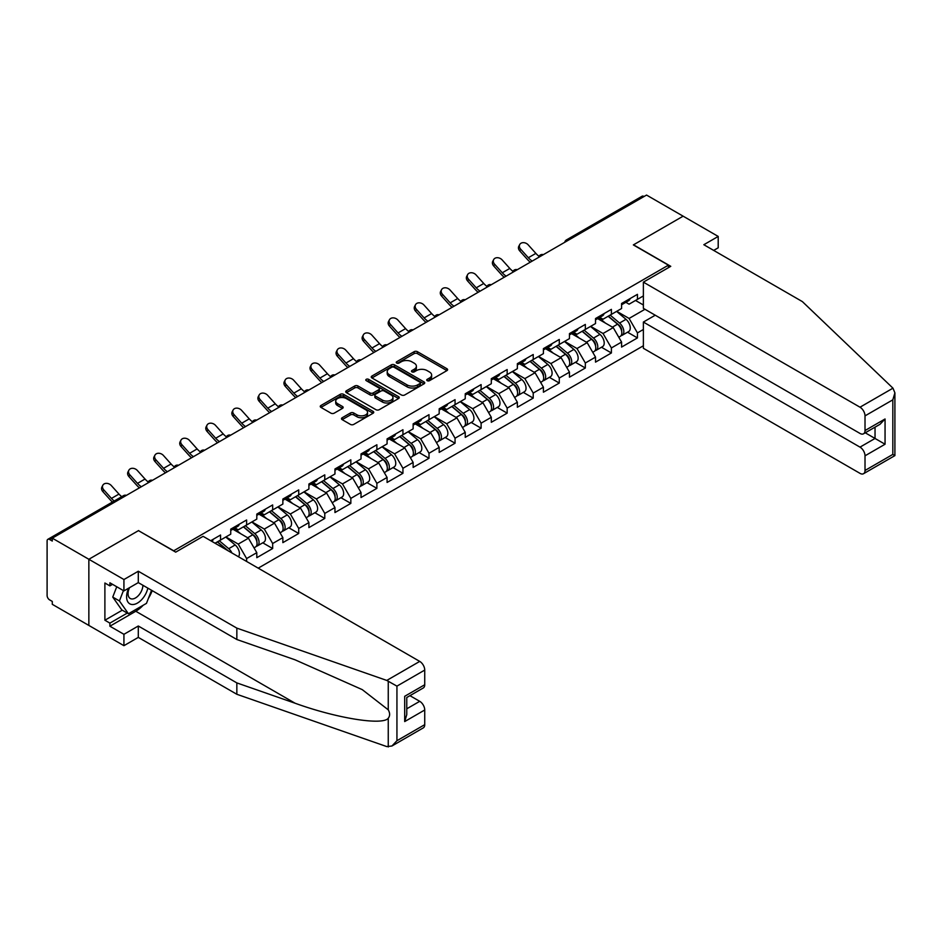<?xml version="1.0" encoding="UTF-8"?>
<svg xmlns="http://www.w3.org/2000/svg" width="942" height="942" viewBox="0 0 942 942"><rect width="100%" height="100%" fill="white"/><g stroke="black" fill="none" stroke-linecap="round" stroke-linejoin="round"><path stroke-width="1.41" d="M427.209 380.674A1.625 0.942 0 0 0 429.505 380.674L446.92 370.618A2.32 1.342 0 0 0 447.603 369.664A2.32 1.342 0 0 0 446.92 368.722L417.412 351.684A2.32 1.342 0 0 0 414.139 351.684L396.712 361.74A1.625 0.942 0 0 0 396.241 362.399A1.625 0.942 0 0 0 396.712 363.059A1.625 0.942 0 0 0 399.008 363.059L401.268 361.763A7.418 4.286 0 0 1 411.76 361.763L414.221 363.176A7.418 4.286 0 0 1 416.388 366.214A7.418 4.286 0 0 1 414.221 369.24L411.96 370.536A1.625 0.942 0 0 0 411.489 371.207A1.625 0.942 0 0 0 411.96 371.866A1.625 0.942 0 0 0 414.256 371.866L416.517 370.559A7.418 4.286 0 0 1 427.009 370.559L429.458 371.984A7.418 4.286 0 0 1 431.636 375.01A7.418 4.286 0 0 1 429.458 378.048L427.209 379.343A1.625 0.942 0 0 0 426.738 380.003A1.625 0.942 0 0 0 427.209 380.674L427.209 379.343M342.158 417.753A2.32 1.342 0 0 0 341.487 418.695A2.32 1.342 0 0 0 342.158 419.637L350.448 424.418A2.32 1.342 0 0 0 353.721 424.418L373.067 413.255A2.32 1.342 0 0 0 373.75 412.302A2.32 1.342 0 0 0 373.067 411.36L343.559 394.321A2.32 1.342 0 0 0 340.274 394.321L320.928 405.496A2.32 1.342 0 0 0 320.256 406.438A2.32 1.342 0 0 0 320.928 407.38L330.936 413.161A2.32 1.342 0 0 0 334.21 413.161L342.488 408.381A2.32 1.342 0 0 0 343.171 407.427A2.32 1.342 0 0 0 342.488 406.485L337.53 403.623A6.205 3.58 0 0 1 335.717 401.092A6.205 3.58 0 0 1 339.544 397.783A6.205 3.58 0 0 1 346.303 398.56L365.732 409.77A6.205 3.58 0 0 1 367.545 412.302A6.205 3.58 0 0 1 363.718 415.61A6.205 3.58 0 0 1 356.959 414.833L353.721 412.973A2.32 1.342 0 0 0 350.448 412.973L342.158 417.753L342.158 419.637L350.448 414.904L350.448 412.973M138.627 530.546L88.854 559.277L52.281 538.165L646.553 195.065L683.127 216.177L633.354 244.92L668.431 265.161L173.705 550.787L138.627 530.735M401.433 394.981A2.32 1.342 0 0 0 404.707 394.981L424.053 383.818A2.32 1.342 0 0 0 424.736 382.864A2.32 1.342 0 0 0 424.053 381.922L394.545 364.884A2.32 1.342 0 0 0 391.26 364.884L371.913 376.058A2.32 1.342 0 0 0 371.242 377A2.32 1.342 0 0 0 371.913 377.942L401.433 394.981M366.909 381.015A1.625 0.942 0 0 1 368.558 381.251L368.558 379.32L398.56 396.641A2.32 1.342 0 0 1 399.243 397.583A2.32 1.342 0 0 1 398.56 398.537L379.214 409.699A2.32 1.342 0 0 1 375.94 409.699L346.421 392.661L346.421 390.777A2.32 1.342 0 0 0 345.749 391.719A2.32 1.342 0 0 0 346.421 392.661M346.421 390.777L354.71 385.996A2.32 1.342 0 0 1 357.984 385.996L369.947 392.908A2.32 1.342 0 0 0 373.232 392.908L378.719 389.729A2.32 1.342 0 0 0 379.402 388.787A2.32 1.342 0 0 0 378.719 387.845L366.261 380.65A1.625 0.942 0 0 1 365.79 379.979A1.625 0.942 0 0 1 366.791 379.12A1.625 0.942 0 0 1 368.558 379.32M258.214 568.156L643.374 345.785M668.431 265.161L668.431 267.669M215.047 543.228L220.558 540.037L220.558 535.021L210.702 540.72M220.558 540.037L230.743 534.161L230.743 529.145L246.616 519.984L246.616 525L256.801 519.113L256.801 514.096L272.662 504.936L272.662 509.952L282.859 504.076L282.859 499.06L298.72 489.899L298.72 494.915L308.905 489.028L308.905 484.011L324.778 474.85L324.778 479.867L334.963 473.991L334.963 468.975L350.836 459.814L350.836 464.83L361.022 458.942L361.022 453.926L376.882 444.765L376.882 449.781L387.08 443.894L387.08 438.89L402.94 429.729L402.94 434.733L413.138 428.857L413.138 423.841L428.999 414.68L428.999 419.696L439.184 413.809L439.184 408.804L455.057 399.643L455.057 404.648L465.242 398.772L465.242 393.756L481.115 384.595L481.115 389.611L491.3 383.724L491.3 378.708L507.161 369.547L507.161 374.563L517.358 368.687L517.358 363.671L533.219 354.51L533.219 359.526L543.416 353.639L543.416 348.622L559.277 339.461L559.277 344.478L569.463 338.602L569.463 333.586L585.335 324.425L585.335 329.441L595.521 323.553L595.521 318.537L611.393 309.376L611.393 314.392L621.579 308.517L621.579 303.501L637.44 294.34L637.44 299.356L643.374 295.929M643.374 329.488L637.44 332.915L629.091 318.443L616.739 311.307M627.537 332.196L637.44 337.919L637.44 332.915M637.44 337.919L621.579 347.08L621.579 342.076L611.393 347.951L603.033 333.492L590.681 326.356M601.479 347.245L611.393 352.967L611.393 347.951M611.393 352.967L595.521 362.128L595.521 357.112L585.335 363L576.987 348.528L564.623 341.393M575.421 362.293L585.335 368.004L585.335 363M585.335 368.004L569.463 377.165L569.463 372.161L559.277 378.036L550.929 363.577L538.565 356.441M549.363 377.33L559.277 383.053L559.277 378.036M559.277 383.053L543.416 392.213L543.416 387.197L533.219 393.085L524.871 378.613L512.507 371.478M523.316 392.378L533.219 398.101L533.219 393.085M533.219 398.101L517.358 407.262L517.358 402.246L507.161 408.122L498.813 393.662L486.461 386.526M497.258 407.415L507.161 413.138L507.161 408.122M507.161 413.138L491.3 422.299L491.3 417.282L481.115 423.17L472.754 408.698L460.402 401.563M471.2 422.463L481.115 428.186L481.115 423.17M481.115 428.186L465.242 437.347L465.242 432.331L455.057 438.207L446.708 423.747L434.344 416.611M445.142 437.5L455.057 443.223L455.057 438.207M455.057 443.223L439.184 452.384L439.184 447.368L428.999 453.255L420.65 438.784L408.286 431.648M419.096 452.549L428.999 458.271L428.999 453.255M428.999 458.271L413.138 467.432L413.138 462.416L402.94 468.292L394.592 453.832L382.228 446.696M393.038 467.585L402.94 473.308L402.94 468.292M402.94 473.308L387.08 482.469L387.08 477.453L376.882 483.34L368.534 468.88L356.182 461.745M366.98 482.634L376.882 488.356L376.882 483.34M376.882 488.356L361.022 497.517L361.022 492.501L350.836 498.389L342.476 483.917L330.124 476.782M340.922 497.682L350.836 503.393L350.836 498.389M350.836 503.393L334.963 512.554L334.963 507.55L324.778 513.425L316.43 498.966L304.066 491.83M314.863 512.719L324.778 518.441L324.778 513.425M324.778 518.441L308.905 527.602L308.905 522.586L298.72 528.474L290.371 514.002L278.008 506.867M288.817 527.767L298.72 533.478L298.72 528.474M298.72 533.478L282.859 542.639L282.859 537.635L272.662 543.51L264.313 529.051L251.95 521.915M262.759 542.804L272.662 548.527L272.662 543.51M272.662 548.527L256.801 557.688L256.801 552.671L246.616 558.559L238.255 544.087L225.903 536.952M246.616 561.444L246.616 558.559M235.029 527.956L238.255 529.816L246.616 525M238.255 544.087L248.452 538.212L232.862 529.204M256.801 552.671L248.452 538.212M261.087 512.907L264.313 514.779L272.662 509.952M264.313 529.051L274.499 523.163L258.909 514.167M282.859 537.635L274.499 523.163M287.145 497.871L290.371 499.731L298.72 494.915M290.371 514.002L300.557 508.127L284.967 499.119M308.905 522.586L300.557 508.127M313.191 482.822L316.43 484.694L324.778 479.867M316.43 498.966L326.615 493.078L311.025 484.082M334.963 507.55L326.615 493.078M339.25 467.785L342.476 469.646L350.836 464.83M342.476 483.917L352.673 478.041L337.083 469.034M361.022 492.501L352.673 478.041M365.308 452.737L368.534 454.609L376.882 449.781M368.534 468.88L378.731 462.993L363.141 453.997M387.08 477.453L378.731 462.993M391.366 437.7L394.592 439.561L402.94 434.733M394.592 453.832L404.777 447.945L389.187 438.948M413.138 462.416L404.777 447.945M417.424 422.652L420.65 424.512L428.999 419.696M420.65 438.784L430.835 432.908L415.245 423.912M439.184 447.368L430.835 432.908M443.47 407.615L446.708 409.476L455.057 404.648M446.708 423.747L456.894 417.859L441.303 408.863M465.242 432.331L456.894 417.859M469.528 392.567L472.754 394.427L481.115 389.611M472.754 408.698L482.952 402.823L467.362 393.815M491.3 417.282L482.952 402.823M495.586 377.518L498.813 379.39L507.161 374.563M498.813 393.662L509.01 387.774L493.42 378.778M517.358 402.246L509.01 387.774M521.644 362.482L524.871 364.342L533.219 359.526M524.871 378.613L535.056 372.738L519.466 363.73M543.416 387.197L535.056 372.738M547.702 347.433L550.929 349.305L559.277 344.478M550.929 363.577L561.114 357.689L545.524 348.693M569.463 372.161L561.114 357.689M573.749 332.396L576.987 334.257L585.335 329.441M576.987 348.528L587.172 342.652L571.582 333.645M595.521 357.112L587.172 342.652M599.807 317.348L603.033 319.22L611.393 314.392M603.033 333.492L613.23 327.604L597.64 318.608M621.579 342.076L613.23 327.604M644.045 196.513L568.379 240.186M567.32 240.811A3.544 2.049 120 0 1 568.214 240.092A3.544 2.049 60 0 0 566.448 239.916L642.103 196.23A3.544 2.049 60 0 1 643.881 196.407M625.865 302.311L629.091 304.172L637.44 299.356M629.091 318.443L644.964 309.282M635.52 300.463L643.374 304.996M143.149 605.27A26.576 15.343 -60 0 1 135.789 611.252L109.896 626.206L123.932 634.307L123.932 645.682L88.854 625.429L88.854 559.277L138.462 530.64L175.707 552.142L203.095 536.328L419.732 661.402A7.089 4.086 60 0 1 424.736 670.08L396.935 686.129L386.762 680.43L236.842 628.126L138.297 571.241L123.932 579.53L88.854 559.277L88.854 625.429L52.281 604.317L52.281 601.42L49.608 599.877A3.544 2.049 -120 0 1 47.1 595.532L47.1 540.955A3.544 2.049 -120 0 1 47.83 539.33A3.544 2.049 -120 0 1 49.608 539.507L52.281 541.049L52.281 538.165M427.856 380.898L429.458 379.967A7.418 4.286 0 0 0 431.636 376.941L431.636 375.01M416.388 366.214L416.388 368.145A7.418 4.286 0 0 1 414.221 371.172L412.608 372.09M446.92 368.722L446.92 370.618L417.412 353.615A2.32 1.342 0 0 0 414.139 353.615L397.359 363.294M424.018 383.83L394.545 366.815A2.32 1.342 0 0 0 391.26 366.815L371.949 377.966M419.955 383.535A1.625 0.942 0 0 0 420.426 382.864A1.625 0.942 0 0 0 419.955 382.205L394.05 367.25A1.625 0.942 0 0 0 391.754 367.25L389.376 368.628A7.418 4.286 0 0 0 387.209 371.654A7.418 4.286 0 0 0 389.376 374.68L407.085 384.901A7.418 4.286 0 0 0 417.577 384.901L419.955 383.535L419.955 385.466A1.625 0.942 0 0 0 420.426 384.795L420.426 382.864M387.209 371.654L387.209 373.585A7.418 4.286 0 0 0 389.376 376.612L389.376 374.68M419.955 385.466L417.577 386.832A7.418 4.286 0 0 1 407.085 386.832L389.376 376.612M346.456 392.684L354.71 387.927L354.71 385.996M379.402 388.787L379.402 390.718A2.32 1.342 0 0 1 378.719 391.66L373.232 394.828A2.32 1.342 0 0 1 369.947 394.828L357.984 387.927A2.32 1.342 0 0 0 354.71 387.927M368.558 381.251L398.525 398.548M382.37 400.067A6.205 3.58 0 0 0 389.128 400.845A6.205 3.58 0 0 0 392.955 397.536A6.205 3.58 0 0 0 391.142 395.004L384.301 391.06A2.32 1.342 0 0 0 381.015 391.06L375.528 394.227A2.32 1.342 0 0 0 374.845 395.169A2.32 1.342 0 0 0 375.528 396.123L382.37 400.067L382.37 401.998A6.205 3.58 0 0 0 389.128 402.776A6.205 3.58 0 0 0 392.955 399.467L392.955 397.536M374.845 395.169L374.845 397.1A2.32 1.342 0 0 0 375.528 398.054L375.528 396.123M382.37 401.998L375.528 398.054M367.545 412.302L367.545 414.233A6.205 3.58 0 0 1 363.718 417.542A6.205 3.58 0 0 1 356.959 416.764L353.721 414.904A2.32 1.342 0 0 0 350.448 414.904M335.717 401.092L335.717 403.023A6.205 3.58 0 0 0 337.53 405.555L337.53 403.623M342.464 408.392L337.53 405.555M373.032 413.267L343.559 396.252A2.32 1.342 0 0 0 340.274 396.252L320.963 407.403M619.589 325.685L618.423 325.014M621.084 335.623A7.795 4.498 -120 0 0 622.215 335.27A7.795 4.498 -120 0 0 623.616 329.83A7.795 4.498 -120 0 0 619.565 323.035L610.157 315.099M622.215 335.27L628.644 331.56A7.795 4.498 -120 0 0 630.045 326.109A7.795 4.498 -120 0 0 625.994 319.326L616.586 311.39M608.344 316.147L619.071 325.202A4.722 2.732 60 0 1 621.626 331.019M618.8 337.248L620.213 336.424A7.795 4.498 -120 0 0 621.614 330.983A7.795 4.498 -120 0 0 617.552 324.189L608.155 316.265M605.447 323.118L599.1 317.76M530.264 262.194A18.899 10.915 60 0 1 527.426 259.474L519.76 250.937A5.311 4.074 -152.4 0 1 518.807 246.298L519.725 244.555A5.311 4.074 27.6 0 0 520.679 249.194L528.344 257.731A15.826 9.137 -120 0 0 532.171 261.099M539.059 256.318A15.826 9.137 -120 0 1 535.857 253.386L528.191 244.849A5.311 4.074 27.6 0 0 519.725 244.555M623.675 302.288A7.795 4.498 60 0 1 622.215 304.419A7.795 4.498 60 0 1 621.579 304.678M630.104 298.579A7.795 4.498 60 0 1 628.644 300.698L622.215 304.419M128.713 588.149A15.355 8.867 120 0 0 132.033 604.517A15.355 8.867 120 0 0 147.859 588.138M129.537 587.678A10.515 6.064 120 0 0 130.231 598.488A10.515 6.064 120 0 0 131.762 598.959A10.515 6.064 120 0 0 142.913 585.276M151.556 590.269L146.481 603.351L128.442 613.76L121.765 609.898L112.746 597.075L116.749 586.76M128.442 613.76L119.422 600.937L123.426 590.622M112.746 597.075L119.422 600.937M892.969 388.175L894.9 392.849L892.828 399.832L865.015 415.881A7.089 4.086 -120 0 0 859.999 407.203L892.969 388.175L802.384 301.617L703.839 244.72L718.204 236.43L683.127 216.177L633.519 244.814L670.763 266.327L643.374 282.141L859.999 407.203M718.204 236.43L718.204 247.805L713.695 250.407M655.232 315.217L643.374 322.058L643.374 348.293L859.999 473.355A7.089 4.086 -120 0 0 863.543 473.708A7.089 4.086 -120 0 0 865.015 470.47L865.015 455.81A7.089 4.086 -120 0 0 859.999 447.132L875.036 438.454L885.056 444.235L865.015 455.81M643.374 322.058L859.999 447.132M643.374 282.141L643.374 308.364L859.999 433.438A7.089 4.086 -120 0 0 863.543 433.791A7.089 4.086 -120 0 0 865.015 430.541L865.015 415.881M865.251 432.802L875.036 438.454L875.036 427.15M865.015 430.541L885.056 418.978L880.052 424.265L863.543 433.791M865.015 470.47L892.828 454.409L893.876 455.021M123.932 634.307L138.297 626.006L236.842 682.903L236.842 694.278L386.762 746.582L391.919 746.005L396.935 740.718L424.736 724.657A7.089 4.086 60 0 1 423.276 727.895L391.919 746.005M236.842 682.903L295.082 703.227C336.459 718.251 382.817 725.729 388.257 718.228C390.07 715.944 390.07 713.141 388.257 709.832L362.234 689.615L295.082 659.824L236.842 639.512L138.297 582.615L123.932 590.905L109.896 582.804L109.896 585.889L104.892 583.004L104.892 620.225L109.896 623.121L127.276 613.089M138.297 626.006L138.297 637.393L123.932 645.682M236.842 694.278L138.297 637.393M424.736 670.08L424.736 684.74A7.089 4.086 60 0 1 423.276 687.978L406.767 697.504L406.767 714.589L404.695 721.572L404.695 696.303C407.403 697.869 407.403 697.869 404.695 696.303L424.736 684.74M123.932 579.53L123.932 590.905M109.896 626.206L109.896 623.121M138.297 571.241L138.297 582.615M236.842 628.126L236.842 639.512M406.767 708.796L419.732 701.319A7.089 4.086 60 0 1 424.736 709.997L424.736 724.657M419.732 701.319L409.947 695.667M152.204 590.646A26.576 15.343 -60 0 1 148.436 598.311M112.569 584.346L109.896 585.889M104.892 620.225L122.26 610.192M593.531 340.733L592.365 340.05M595.026 350.671A7.795 4.498 -120 0 0 596.168 350.318A7.795 4.498 -120 0 0 597.558 344.866A7.795 4.498 -120 0 0 593.507 338.084L584.099 330.147M596.168 350.318L602.597 346.597A7.795 4.498 -120 0 0 603.999 341.157A7.795 4.498 -120 0 0 599.936 334.363L590.54 326.438M582.297 331.195L593.013 340.239A4.722 2.732 60 0 1 595.568 346.055M592.742 352.296L594.155 351.472A7.795 4.498 -120 0 0 595.556 346.02A7.795 4.498 -120 0 0 591.505 339.238L582.097 331.301M579.389 338.154L573.042 332.809M567.484 355.77L566.307 355.099M568.968 365.708A7.795 4.498 -120 0 0 570.11 365.355A7.795 4.498 -120 0 0 571.511 359.915A7.795 4.498 -120 0 0 567.449 353.12L558.053 345.196M570.11 365.355L576.539 361.646A7.795 4.498 -120 0 0 577.941 356.194A7.795 4.498 -120 0 0 573.878 349.411L564.482 341.475M556.239 346.232L566.954 355.287A4.722 2.732 60 0 1 569.51 361.104M566.684 367.333L568.108 366.52A7.795 4.498 -120 0 0 569.498 361.069A7.795 4.498 -120 0 0 565.447 354.274L556.039 346.35M553.331 353.203L546.984 347.845M541.426 370.818L540.249 370.135M542.922 380.756A7.795 4.498 -120 0 0 544.052 380.403A7.795 4.498 -120 0 0 545.453 374.951A7.795 4.498 -120 0 0 541.391 368.169L531.995 360.233M544.052 380.403L550.481 376.694A7.795 4.498 -120 0 0 551.882 371.242A7.795 4.498 -120 0 0 547.82 364.448L538.424 356.523M530.181 361.281L540.908 370.324A4.722 2.732 60 0 1 543.452 376.141M540.626 382.381L542.05 381.557A7.795 4.498 -120 0 0 543.452 376.117A7.795 4.498 -120 0 0 539.389 369.323L529.993 361.387M527.273 368.24L520.938 362.894M515.368 385.855L514.202 385.184M516.864 395.793A7.795 4.498 -120 0 0 517.994 395.44A7.795 4.498 -120 0 0 519.395 390A7.795 4.498 -120 0 0 515.333 383.206L505.936 375.281M517.994 395.44L524.423 391.731A7.795 4.498 -120 0 0 525.824 386.291A7.795 4.498 -120 0 0 521.762 379.496L512.366 371.56M504.123 376.317L514.85 385.372A4.722 2.732 60 0 1 517.405 391.189M514.567 397.418L515.992 396.606A7.795 4.498 -120 0 0 517.394 391.154A7.795 4.498 -120 0 0 513.331 384.36L503.935 376.435M501.226 383.288L494.88 377.93M489.31 400.903L488.144 400.232M490.806 410.842A7.795 4.498 -120 0 0 491.936 410.488A7.795 4.498 -120 0 0 493.337 405.036A7.795 4.498 -120 0 0 489.287 398.254L479.878 390.318M491.936 410.488L498.365 406.779A7.795 4.498 -120 0 0 499.766 401.327A7.795 4.498 -120 0 0 495.716 394.533L486.308 386.609M478.065 391.366L488.792 400.409A4.722 2.732 60 0 1 491.347 406.238M488.521 412.466L489.934 411.642A7.795 4.498 -120 0 0 491.335 406.202A7.795 4.498 -120 0 0 487.273 399.408L477.877 391.472M475.168 398.325L468.822 392.979M504.205 277.242A18.899 10.915 60 0 1 501.38 274.522L493.702 265.985A5.311 4.074 -152.4 0 1 492.76 261.346L493.667 259.603A5.311 4.074 27.6 0 0 494.621 264.231L502.286 272.768A15.826 9.137 -120 0 0 506.113 276.136M513.001 271.355A15.826 9.137 -120 0 1 509.81 268.435L502.133 259.898A5.311 4.074 27.6 0 0 493.667 259.603M597.617 317.336A7.795 4.498 60 0 1 596.168 319.456A7.795 4.498 60 0 1 595.521 319.727M604.046 313.615A7.795 4.498 60 0 1 602.597 315.747L596.168 319.456M478.147 292.291A18.899 10.915 60 0 1 475.321 289.559L467.656 281.022A5.311 4.074 -152.4 0 1 466.702 276.395L467.609 274.64A5.311 4.074 27.6 0 0 468.563 279.279L476.228 287.816A15.826 9.137 -120 0 0 480.055 291.184M486.943 286.403A15.826 9.137 -120 0 1 483.752 283.471L476.075 274.934A5.311 4.074 27.6 0 0 467.609 274.64M571.558 332.373A7.795 4.498 60 0 1 570.11 334.504A7.795 4.498 60 0 1 569.463 334.763M577.988 328.664A7.795 4.498 60 0 1 576.539 330.783L570.11 334.504M452.089 307.327A18.899 10.915 60 0 1 449.263 304.607L441.598 296.071A5.311 4.074 -152.4 0 1 440.644 291.431L441.562 289.689A5.311 4.074 27.6 0 0 442.505 294.316L450.182 302.853A15.826 9.137 -120 0 0 454.009 306.221M460.885 301.44A15.826 9.137 -120 0 1 457.694 298.52L450.029 289.983A5.311 4.074 27.6 0 0 441.562 289.689M545.5 347.421A7.795 4.498 60 0 1 544.052 349.541A7.795 4.498 60 0 1 543.416 349.812M551.93 343.712A7.795 4.498 60 0 1 550.481 345.832L544.052 349.541M426.043 322.376A18.899 10.915 60 0 1 423.205 319.644L415.54 311.107A5.311 4.074 -152.4 0 1 414.586 306.48L415.504 304.725A5.311 4.074 27.6 0 0 416.458 309.365L424.124 317.901A15.826 9.137 -120 0 0 427.951 321.269M434.839 316.488A15.826 9.137 -120 0 1 431.636 313.556L423.971 305.02A5.311 4.074 27.6 0 0 415.504 304.725M519.442 362.458A7.795 4.498 60 0 1 517.994 364.589A7.795 4.498 60 0 1 517.358 364.848M525.871 358.749A7.795 4.498 60 0 1 524.423 360.868L517.994 364.589M399.985 337.413A18.899 10.915 60 0 1 397.147 334.693L389.482 326.156A5.311 4.074 -152.4 0 1 388.528 321.516L389.446 319.774A5.311 4.074 27.6 0 0 390.4 324.401L398.066 332.938A15.826 9.137 -120 0 0 401.893 336.306M408.781 331.525A15.826 9.137 -120 0 1 405.578 328.605L397.913 320.068A5.311 4.074 27.6 0 0 389.446 319.774M493.396 377.507A7.795 4.498 60 0 1 491.936 379.626A7.795 4.498 60 0 1 491.3 379.897M499.825 373.797A7.795 4.498 60 0 1 498.365 375.917L491.936 379.626M463.252 415.94L462.086 415.269M464.747 425.878A7.795 4.498 -120 0 0 465.89 425.525A7.795 4.498 -120 0 0 467.279 420.085A7.795 4.498 -120 0 0 463.228 413.291L453.82 405.366M465.89 425.525L472.319 421.816A7.795 4.498 -120 0 0 473.72 416.376A7.795 4.498 -120 0 0 469.658 409.582L460.261 401.645M452.019 406.402L462.734 415.457A4.722 2.732 60 0 1 465.289 421.274M462.463 427.503L463.876 426.691A7.795 4.498 -120 0 0 465.277 421.239A7.795 4.498 -120 0 0 461.227 414.456L451.819 406.52M449.11 413.373L442.764 408.016M373.927 352.461A18.899 10.915 60 0 1 371.101 349.729L363.424 341.192A5.311 4.074 -152.4 0 1 362.482 336.565L363.388 334.81A5.311 4.074 27.6 0 0 364.342 339.45L372.008 347.987A15.826 9.137 -120 0 0 375.834 351.354M382.723 346.574A15.826 9.137 -120 0 1 379.532 343.642L371.855 335.105A5.311 4.074 27.6 0 0 363.388 334.81M467.338 392.543A7.795 4.498 60 0 1 465.89 394.674A7.795 4.498 60 0 1 465.242 394.933M473.767 388.834A7.795 4.498 60 0 1 472.319 390.965L465.89 394.674M437.206 430.989L436.028 430.317M438.701 440.927A7.795 4.498 -120 0 0 439.832 440.573A7.795 4.498 -120 0 0 441.233 435.122A7.795 4.498 -120 0 0 437.17 428.339L427.774 420.403M439.832 440.573L446.261 436.864A7.795 4.498 -120 0 0 447.662 431.412A7.795 4.498 -120 0 0 443.6 424.618L434.203 416.694M425.961 421.451L436.688 430.494A4.722 2.732 60 0 1 439.231 436.323M436.405 442.552L437.83 441.727A7.795 4.498 -120 0 0 439.219 436.287A7.795 4.498 -120 0 0 435.169 429.493L425.76 421.569M423.052 428.41L416.717 423.064M347.869 367.498A18.899 10.915 60 0 1 345.043 364.778L337.377 356.241A5.311 4.074 -152.4 0 1 336.424 351.602L337.33 349.859A5.311 4.074 27.6 0 0 338.284 354.486L345.961 363.023A15.826 9.137 -120 0 0 349.776 366.403M356.665 361.622A15.826 9.137 -120 0 1 353.474 358.69L345.796 350.153A5.311 4.074 27.6 0 0 337.33 349.859M441.28 407.592A7.795 4.498 60 0 1 439.832 409.711A7.795 4.498 60 0 1 439.184 409.982M447.709 403.882A7.795 4.498 60 0 1 446.261 406.002L439.832 409.711M411.148 446.037L409.97 445.354M412.643 455.963A7.795 4.498 -120 0 0 413.773 455.622A7.795 4.498 -120 0 0 415.175 450.17A7.795 4.498 -120 0 0 411.112 443.376L401.716 435.451M413.773 455.622L420.203 451.901A7.795 4.498 -120 0 0 421.604 446.461A7.795 4.498 -120 0 0 417.542 439.667L408.145 431.742M399.903 436.499L410.63 445.542A4.722 2.732 60 0 1 413.173 451.359M410.347 457.588L411.772 456.776A7.795 4.498 -120 0 0 413.173 451.324A7.795 4.498 -120 0 0 409.111 444.542L399.714 436.605M396.994 443.458L390.659 438.101M321.811 382.546A18.899 10.915 60 0 1 318.985 379.814L311.319 371.278A5.311 4.074 -152.4 0 1 310.365 366.65L311.284 364.895A5.311 4.074 27.6 0 0 312.226 369.535L319.903 378.072A15.826 9.137 -120 0 0 323.73 381.439M330.607 376.659A15.826 9.137 -120 0 1 327.416 373.727L319.75 365.19A5.311 4.074 27.6 0 0 311.284 364.895M415.222 422.64A7.795 4.498 60 0 1 413.773 424.76A7.795 4.498 60 0 1 413.138 425.019M421.651 418.919A7.795 4.498 60 0 1 420.203 421.05L413.773 424.76M385.09 461.074L383.924 460.402M386.585 471.012A7.795 4.498 -120 0 0 387.715 470.659A7.795 4.498 -120 0 0 389.117 465.218A7.795 4.498 -120 0 0 385.054 458.424L375.658 450.488M387.715 470.659L394.145 466.949A7.795 4.498 -120 0 0 395.546 461.498A7.795 4.498 -120 0 0 391.483 454.715L382.087 446.779M373.844 451.536L384.572 460.579A4.722 2.732 60 0 1 387.127 466.408M384.289 472.637L385.714 471.812A7.795 4.498 -120 0 0 387.115 466.372A7.795 4.498 -120 0 0 383.053 459.578L373.656 451.654M370.948 458.495L364.601 453.149M295.764 397.583A18.899 10.915 60 0 1 292.927 394.863L285.261 386.326A5.311 4.074 -152.4 0 1 284.307 381.687L285.226 379.944A5.311 4.074 27.6 0 0 286.18 384.583L293.845 393.12A15.826 9.137 -120 0 0 297.672 396.488M304.56 391.707A15.826 9.137 -120 0 1 301.358 388.775L293.692 380.238A5.311 4.074 27.6 0 0 285.226 379.944M389.164 437.677A7.795 4.498 60 0 1 387.715 439.796A7.795 4.498 60 0 1 387.08 440.067M395.593 433.968A7.795 4.498 60 0 1 394.145 436.087L387.715 439.796M359.032 476.122L357.866 475.439M360.527 486.06A7.795 4.498 -120 0 0 361.657 485.707A7.795 4.498 -120 0 0 363.059 480.255A7.795 4.498 -120 0 0 359.008 473.461L349.6 465.536M361.657 485.707L368.087 481.986A7.795 4.498 -120 0 0 369.488 476.546A7.795 4.498 -120 0 0 365.437 469.752L356.029 461.827M347.786 466.584L358.513 475.628A4.722 2.732 60 0 1 361.069 481.444M358.243 487.685L359.656 486.861A7.795 4.498 -120 0 0 361.057 481.409A7.795 4.498 -120 0 0 356.994 474.627L347.598 466.69M344.89 473.543L338.543 468.186M269.706 412.631A18.899 10.915 60 0 1 266.869 409.9L259.203 401.363A5.311 4.074 -152.4 0 1 258.249 396.735L259.168 394.992A5.311 4.074 27.6 0 0 260.122 399.62L267.787 408.157A15.826 9.137 -120 0 0 271.614 411.524M278.502 406.744A15.826 9.137 -120 0 1 275.3 403.824L267.634 395.287A5.311 4.074 27.6 0 0 259.168 394.992M363.117 452.725A7.795 4.498 60 0 1 361.657 454.845A7.795 4.498 60 0 1 361.022 455.104M369.547 449.004A7.795 4.498 60 0 1 368.087 451.136L361.657 454.845M332.973 491.159L331.808 490.488M334.469 501.097A7.795 4.498 -120 0 0 335.611 500.744A7.795 4.498 -120 0 0 337.012 495.304A7.795 4.498 -120 0 0 332.95 488.509L323.542 480.573M335.611 500.744L342.04 497.035A7.795 4.498 -120 0 0 343.441 491.583A7.795 4.498 -120 0 0 339.379 484.8L329.983 476.864M321.74 481.621L332.455 490.676A4.722 2.732 60 0 1 335.011 496.493M332.185 502.722L333.598 501.898A7.795 4.498 -120 0 0 334.999 496.458A7.795 4.498 -120 0 0 330.948 489.663L321.54 481.739M318.832 488.592L312.485 483.234M243.648 427.668A18.899 10.915 60 0 1 240.822 424.948L233.145 416.411A5.311 4.074 -152.4 0 1 232.203 411.772L233.11 410.029A5.311 4.074 27.6 0 0 234.063 414.668L241.729 423.205A15.826 9.137 -120 0 0 245.556 426.573M252.444 421.792A15.826 9.137 -120 0 1 249.253 418.86L241.576 410.323A5.311 4.074 27.6 0 0 233.11 410.029M337.059 467.762A7.795 4.498 60 0 1 335.611 469.893A7.795 4.498 60 0 1 334.963 470.152M343.489 464.053A7.795 4.498 60 0 1 342.04 466.172L335.611 469.893M306.927 506.207L305.75 505.524M308.423 516.145A7.795 4.498 -120 0 0 309.553 515.792A7.795 4.498 -120 0 0 310.954 510.34A7.795 4.498 -120 0 0 306.892 503.558L297.495 495.622M309.553 515.792L315.982 512.071A7.795 4.498 -120 0 0 317.383 506.631A7.795 4.498 -120 0 0 313.321 499.837L303.925 491.912M295.682 496.67L306.409 505.713A4.722 2.732 60 0 1 308.952 511.53M306.126 517.77L307.551 516.946A7.795 4.498 -120 0 0 308.941 511.494A7.795 4.498 -120 0 0 304.89 504.712L295.482 496.775M292.774 503.629L286.439 498.283M217.59 442.716A18.899 10.915 60 0 1 214.764 439.996L207.099 431.46A5.311 4.074 -152.4 0 1 206.145 426.82L207.052 425.077A5.311 4.074 27.6 0 0 208.005 429.705L215.683 438.242A15.826 9.137 -120 0 0 219.498 441.61M226.386 436.829A15.826 9.137 -120 0 1 223.195 433.909L215.518 425.372A5.311 4.074 27.6 0 0 207.052 425.077M311.001 482.81A7.795 4.498 60 0 1 309.553 484.93A7.795 4.498 60 0 1 308.905 485.201M317.43 479.089A7.795 4.498 60 0 1 315.982 481.221L309.553 484.93M280.869 521.244L279.692 520.573M282.365 531.182A7.795 4.498 -120 0 0 283.495 530.829A7.795 4.498 -120 0 0 284.896 525.389A7.795 4.498 -120 0 0 280.834 518.595L271.437 510.67M283.495 530.829L289.924 527.12A7.795 4.498 -120 0 0 291.325 521.668A7.795 4.498 -120 0 0 287.263 514.885L277.866 506.949M269.624 511.706L280.351 520.761A4.722 2.732 60 0 1 282.894 526.578M280.068 532.807L281.493 531.995A7.795 4.498 -120 0 0 282.894 526.543A7.795 4.498 -120 0 0 278.832 519.748L269.436 511.824M266.716 518.677L260.381 513.319M191.532 457.765A18.899 10.915 60 0 1 188.706 455.033L181.041 446.496A5.311 4.074 -152.4 0 1 180.087 441.869L181.005 440.114A5.311 4.074 27.6 0 0 181.947 444.754L189.625 453.29A15.826 9.137 -120 0 0 193.451 456.658M200.34 451.877A15.826 9.137 -120 0 1 197.137 448.945L189.472 440.409A5.311 4.074 27.6 0 0 181.005 440.114M284.943 497.847A7.795 4.498 60 0 1 283.495 499.978A7.795 4.498 60 0 1 282.859 500.237M291.372 494.138A7.795 4.498 60 0 1 289.924 496.257L283.495 499.978M254.811 536.292L253.645 535.609M256.306 546.23A7.795 4.498 -120 0 0 257.437 545.877A7.795 4.498 -120 0 0 258.838 540.425A7.795 4.498 -120 0 0 254.776 533.643L245.379 525.707M257.437 545.877L263.866 542.168A7.795 4.498 -120 0 0 265.267 536.716A7.795 4.498 -120 0 0 261.205 529.922L251.808 521.998M243.566 526.755L254.293 535.798A4.722 2.732 60 0 1 256.848 541.615M254.01 547.855L255.435 547.031A7.795 4.498 -120 0 0 256.836 541.591A7.795 4.498 -120 0 0 252.774 534.797L243.377 526.861M240.669 533.714L234.322 528.368M165.486 472.802A18.899 10.915 60 0 1 162.648 470.082L154.983 461.545A5.311 4.074 -152.4 0 1 154.029 456.905L154.947 455.163A5.311 4.074 27.6 0 0 155.901 459.79L163.567 468.327A15.826 9.137 -120 0 0 167.393 471.695M174.282 466.914A15.826 9.137 -120 0 1 171.079 463.994L163.413 455.457A5.311 4.074 27.6 0 0 154.947 455.163M258.885 512.895A7.795 4.498 60 0 1 257.437 515.015A7.795 4.498 60 0 1 256.801 515.286M265.314 509.186A7.795 4.498 60 0 1 263.866 511.306L257.437 515.015M231.932 552.978A7.795 4.498 -120 0 0 228.729 548.68L219.321 540.755M238.42 556.722A7.795 4.498 -120 0 0 235.159 544.971L225.75 537.034M217.508 541.791L228.223 550.835M227.128 550.199A7.795 4.498 -120 0 0 226.716 549.834L217.319 541.909M139.428 487.85A18.899 10.915 60 0 1 136.602 485.118L128.924 476.581A5.311 4.074 -152.4 0 1 127.971 471.954L128.889 470.199A5.311 4.074 27.6 0 0 129.843 474.839L137.508 483.376A15.826 9.137 -120 0 0 141.335 486.743M148.224 481.963A15.826 9.137 -120 0 1 145.021 479.031L137.355 470.494A5.311 4.074 27.6 0 0 128.889 470.199M232.839 527.932A7.795 4.498 60 0 1 231.379 530.063A7.795 4.498 60 0 1 230.743 530.322M239.268 524.223A7.795 4.498 60 0 1 237.808 526.342L231.379 530.063M112.404 502.051A18.899 10.915 60 0 1 110.544 500.167L102.866 491.63A5.311 4.074 -152.4 0 1 101.924 486.99L102.831 485.248A5.311 4.074 27.6 0 0 103.785 489.875L111.45 498.412A15.826 9.137 -120 0 0 114.218 501.014M121.73 496.67A15.826 9.137 -120 0 1 118.975 494.079L111.297 485.542A5.311 4.074 27.6 0 0 102.831 485.248M213.21 539.271A7.795 4.498 60 0 1 211.809 541.356M125.439 495.928L49.608 539.507M126.169 495.504A3.544 2.049 -60 0 0 125.262 495.822A3.544 2.049 -120 0 0 123.496 495.657L47.83 539.33M541.261 255.847A3.544 2.049 120 0 1 542.156 255.141A3.544 2.049 -60 0 1 543.063 254.811M515.203 270.896A3.544 2.049 120 0 1 516.098 270.177A3.544 2.049 -60 0 1 517.005 269.859M489.145 285.932A3.544 2.049 120 0 1 490.052 285.226A3.544 2.049 -60 0 1 490.947 284.896M463.087 300.981A3.544 2.049 120 0 1 463.994 300.262A3.544 2.049 -60 0 1 464.889 299.945M437.041 316.017A3.544 2.049 120 0 1 437.936 315.311A3.544 2.049 -60 0 1 438.831 314.981M410.983 331.066A3.544 2.049 120 0 1 411.878 330.348A3.544 2.049 -60 0 1 412.784 330.03M384.925 346.103A3.544 2.049 120 0 1 385.82 345.396A3.544 2.049 -60 0 1 386.726 345.066M358.867 361.151A3.544 2.049 120 0 1 359.773 360.445A3.544 2.049 -60 0 1 360.668 360.115M332.809 376.199A3.544 2.049 120 0 1 333.715 375.481A3.544 2.049 -60 0 1 334.61 375.151M306.762 391.236A3.544 2.049 120 0 1 307.657 390.53A3.544 2.049 -60 0 1 308.552 390.2M280.704 406.285A3.544 2.049 120 0 1 281.599 405.566A3.544 2.049 -60 0 1 282.506 405.237M254.646 421.321A3.544 2.049 120 0 1 255.541 420.615A3.544 2.049 -60 0 1 256.448 420.285M228.588 436.37A3.544 2.049 120 0 1 229.495 435.651A3.544 2.049 -60 0 1 230.39 435.334M202.53 451.406A3.544 2.049 120 0 1 203.437 450.7A3.544 2.049 -60 0 1 204.332 450.37M176.484 466.455A3.544 2.049 120 0 1 177.379 465.737A3.544 2.049 -60 0 1 178.274 465.419M150.426 481.492A3.544 2.049 120 0 1 151.321 480.785A3.544 2.049 -60 0 1 152.227 480.455M429.458 379.967L429.458 378.048M411.96 371.866L411.96 370.536M414.221 371.172L414.221 369.24M396.712 363.059L396.712 361.74M414.139 353.615L414.139 351.684M417.412 353.615L417.412 351.684M371.913 377.942L371.913 376.058M391.26 366.815L391.26 364.884M394.545 366.815L394.545 364.884M424.053 383.818L424.053 381.922M407.085 386.832L407.085 384.901M417.577 386.832L417.577 384.901M357.984 387.927L357.984 385.996M369.947 394.828L369.947 392.908M373.232 394.828L373.232 392.908M378.719 391.66L378.719 389.729M398.56 398.537L398.56 396.641M353.721 414.904L353.721 412.973M356.959 416.764L356.959 414.833M342.488 408.381L342.488 406.485M320.928 407.38L320.928 405.496M340.274 396.252L340.274 394.321M343.559 396.252L343.559 394.321M373.067 413.255L373.067 411.36M619.565 323.035L625.994 319.326M612.43 327.145L617.552 324.189M520.679 249.194L519.76 250.937M535.857 253.386L528.344 257.731M892.828 454.409L892.828 399.832M885.056 418.978L885.056 444.235M388.257 746.935L388.257 718.228M388.257 709.832L388.257 681.125M396.935 686.129L396.935 740.718M424.736 709.997L404.695 721.572M386.762 680.43L419.732 661.402M135.789 611.252L295.082 703.227M593.507 338.084L599.936 334.363M586.383 342.193L591.505 339.238M567.449 353.12L573.878 349.411M560.325 357.23L565.447 354.274M541.391 368.169L547.82 364.448M534.267 372.278L539.389 369.323M515.333 383.206L521.762 379.496M508.209 387.315L513.331 384.36M489.287 398.254L495.716 394.533M482.151 402.364L487.273 399.408M494.621 264.231L493.702 265.985M509.81 268.435L502.286 272.768M468.563 279.279L467.656 281.022M483.752 283.471L476.228 287.816M442.505 294.316L441.598 296.071M457.694 298.52L450.182 302.853M416.458 309.365L415.54 311.107M431.636 313.556L424.124 317.901M390.4 324.401L389.482 326.156M405.578 328.605L398.066 332.938M463.228 413.291L469.658 409.582M456.105 417.412L461.227 414.456M364.342 339.45L363.424 341.192M379.532 343.642L372.008 347.987M437.17 428.339L443.6 424.618M430.047 432.449L435.169 429.493M338.284 354.486L337.377 356.241M353.474 358.69L345.961 363.023M411.112 443.376L417.542 439.667M403.988 447.497L409.111 444.542M312.226 369.535L311.319 371.278M327.416 373.727L319.903 378.072M385.054 458.424L391.483 454.715M377.93 462.534L383.053 459.578M286.18 384.583L285.261 386.326M301.358 388.775L293.845 393.12M359.008 473.461L365.437 469.752M351.884 477.582L356.994 474.627M260.122 399.62L259.203 401.363M275.3 403.824L267.787 408.157M332.95 488.509L339.379 484.8M325.826 492.619L330.948 489.663M234.063 414.668L233.145 416.411M249.253 418.86L241.729 423.205M306.892 503.558L313.321 499.837M299.768 507.667L304.89 504.712M208.005 429.705L207.099 431.46M223.195 433.909L215.683 438.242M280.834 518.595L287.263 514.885M273.71 522.704L278.832 519.748M181.947 444.754L181.041 446.496M197.137 448.945L189.625 453.29M254.776 533.643L261.205 529.922M247.652 537.752L252.774 534.797M155.901 459.79L154.983 461.545M171.079 463.994L163.567 468.327M228.729 548.68L235.159 544.971M129.843 474.839L128.924 476.581M145.021 479.031L137.508 483.376M103.785 489.875L102.866 491.63M118.975 494.079L111.45 498.412M566.448 239.916A3.544 3.544 0 0 0 564.741 242.294M543.298 254.67A3.544 3.544 0 0 0 538.683 257.331M517.24 269.718A3.544 3.544 0 0 0 512.625 272.379M491.182 284.755A3.544 3.544 0 0 0 486.567 287.428M465.124 299.803A3.544 3.544 0 0 0 460.52 302.464M439.066 314.852A3.544 3.544 0 0 0 434.462 317.513M413.02 329.888A3.544 3.544 0 0 0 408.404 332.55M386.962 344.937A3.544 3.544 0 0 0 382.346 347.598M360.904 359.974A3.544 3.544 0 0 0 356.3 362.635M334.846 375.022A3.544 3.544 0 0 0 330.242 377.683M308.788 390.059A3.544 3.544 0 0 0 304.184 392.72M282.741 405.107A3.544 3.544 0 0 0 278.125 407.768M256.683 420.144A3.544 3.544 0 0 0 252.067 422.805M230.625 435.192A3.544 3.544 0 0 0 226.021 437.853M204.567 450.229A3.544 3.544 0 0 0 199.963 452.902M178.509 465.277A3.544 3.544 0 0 0 173.905 467.938M152.463 480.326A3.544 3.544 0 0 0 147.847 482.987M126.405 495.362A3.544 3.544 0 0 0 123.496 495.657M894.9 392.849L894.9 455.61L863.543 473.708"/></g></svg>
